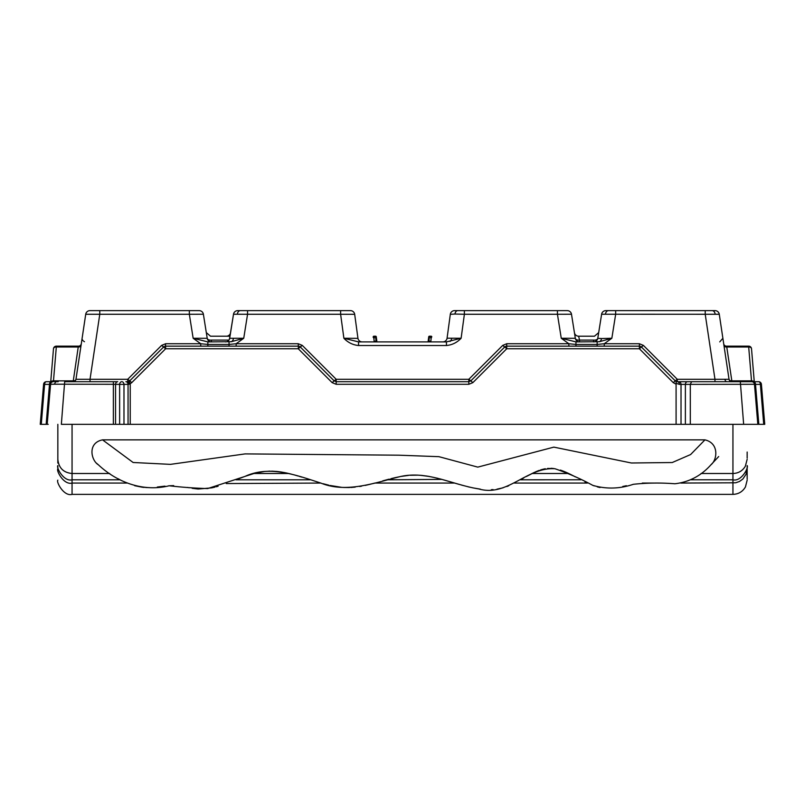 <?xml version="1.0" encoding="UTF-8"?>
<svg xmlns="http://www.w3.org/2000/svg" width="805" height="805" viewBox="0 0 805 805"><rect width="100%" height="100%" fill="white"/><g stroke="black" fill="none" stroke-linecap="round" stroke-linejoin="round"><path stroke-width="1.21" d="M373.671 337.899L373.138 337.204L373.671 337.899A0.714 0.714 0 0 0 373.852 337.919L374.124 341.189L376.116 341.189L375.583 336.923L373.923 336.923L373.671 337.899L373.228 336.752A0.714 0.714 0 0 1 373.923 336.208L375.583 336.208A0.714 0.714 0 0 1 376.287 336.832L376.841 341.27L376.287 336.832L376.841 341.27L376.116 341.189L376.116 341.894M428.884 341.894L428.884 341.189L430.876 341.189L431.148 337.919A0.714 0.714 0 0 0 431.329 337.899L431.772 336.752L431.329 337.899L431.078 336.923L429.417 336.923L428.884 341.189L428.159 341.27L428.713 336.832A0.714 0.714 0 0 1 429.417 336.208L431.078 336.208A0.714 0.714 0 0 1 431.772 336.752L431.078 336.923L431.078 336.208M43.591 384.297A2.838 2.838 0 0 1 46.418 381.691A2.838 1.821 90 0 0 44.597 384.377L43.591 384.297L40.25 424.326L46.157 424.326L49.487 384.377L50.564 383.713L53.482 348.766A2.838 2.002 4.8 0 1 56.31 346.995L53.492 380.856L73.164 380.856A2.838 2.002 -171.5 0 0 75.972 379.266L85.722 314.262L82.12 338.261L85.722 314.262L82.12 338.261L85.722 314.262L99.78 314.262L90.029 379.266L127.733 379.266L161.594 345.405L163.606 346.995A2.838 2.838 0 0 1 165.619 346.16L298.283 346.16L298.283 343.735L236.157 343.735L243.744 338.261L231.307 341.712L207.851 341.894L207.851 344.449L229.043 344.449L229.043 341.894M56.662 381.691L58.242 381.691C60.888 381.691 60.888 381.691 58.242 381.691C60.888 381.691 60.888 381.691 58.242 381.691L56.662 381.691A2.838 2.013 90 0 0 54.67 384.196L50.524 384.297L50.655 382.637L50.524 384.297A2.838 2.838 0 0 1 53.351 381.691M128.981 384.317A2.838 1.258 90 0 0 127.733 381.691L125.872 381.691A2.838 2.184 90 0 1 128.055 384.377L130.239 383.713L130.239 424.326L113.364 424.326L113.364 384.297L54.67 384.196M113.364 424.326L61.351 424.326L64.682 381.691L117.731 381.691A2.838 2.184 -90 0 0 115.548 384.377L115.548 424.326M764.75 424.326L761.409 384.297L760.403 384.377L763.724 424.326L764.75 424.326L757.817 424.326L754.476 384.297L679.45 384.377A2.838 2.184 -90 0 0 677.267 381.691L714.971 381.691L714.971 379.266L729.028 379.266L719.278 314.262L722.88 338.261L719.278 314.262L722.88 338.261L719.75 341.894M687.561 381.691A2.838 2.184 -90 0 0 685.377 384.377L685.377 424.326L681.02 424.326L681.02 384.377A2.838 2.184 -90 0 0 678.836 381.691L758.582 381.691A2.838 1.821 -90 0 1 760.403 384.377L755.513 384.377A2.838 1.821 -90 0 0 753.691 381.691L740.318 381.691L743.649 424.326L757.817 424.326L743.629 424.326M247.558 310.629L237.717 310.629L247.578 310.629L237.717 310.629L247.558 310.629L237.717 310.629L247.548 310.629L247.558 314.262L233.51 314.222A4.267 4.267 0 0 1 237.717 310.629L340.616 310.629L340.616 314.262L354.683 314.312A4.267 4.267 0 0 0 350.457 310.629L340.596 310.629L350.457 310.629A4.267 4.267 0 0 1 354.683 314.312L357.933 338.211A4.267 4.267 0 0 0 362.159 341.894M200.737 346.16L200.737 343.735L193.15 338.261L207.217 338.301C206.05 330.986 206.05 330.986 207.217 338.301C206.05 330.986 206.05 330.986 207.217 338.301C206.05 330.986 206.05 330.986 207.217 338.301C206.05 330.986 206.05 330.986 207.217 338.301L203.383 314.222A4.267 4.267 0 0 0 199.177 310.629L189.316 310.629L199.177 310.629L189.336 310.629L189.336 314.262L99.78 314.262L99.78 310.629L89.939 310.629A4.267 4.267 0 0 0 85.722 314.262M99.8 310.629L89.939 310.629M454.946 314.041L450.317 314.312A4.267 4.267 0 0 1 454.543 310.629L457.753 310.629A4.267 2.868 -90 0 0 454.946 314.041L464.384 314.262L464.384 310.629L567.284 310.629A4.267 4.267 0 0 1 571.49 314.222L575.323 338.301A4.267 4.267 0 0 0 579.53 341.894L579.53 340.102L593.577 340.102C594.734 335.091 594.734 335.091 593.577 340.102A4.267 2.445 -171 0 0 597.783 338.301C598.95 330.986 598.95 330.986 597.783 338.301C598.95 330.986 598.95 330.986 597.783 338.301C598.95 330.986 598.95 330.986 597.783 338.301L601.617 314.222A4.267 4.267 0 0 1 605.823 310.629L715.061 310.629L705.2 310.629L715.061 310.629L705.22 310.629L705.22 314.262L601.617 314.222A4.267 4.267 0 0 1 605.823 310.629L608.489 310.629A4.267 3.099 -90 0 0 605.461 313.98M715.061 310.629L705.22 310.629L715.061 310.629A4.267 4.267 0 0 1 719.278 314.262L705.22 314.262L714.971 379.266L677.267 379.266L675.264 380.856L641.394 346.995L643.406 345.405L677.267 379.266L677.267 381.691L678.836 381.691M574.418 332.616L575.323 338.301L574.418 332.616A4.267 4.267 0 0 0 578.634 336.208L594.482 336.208L598.689 332.616L601.617 314.222A4.267 4.267 0 0 1 605.823 310.629L615.684 310.629L605.823 310.629L615.664 310.629L615.664 314.262L611.85 338.261L604.263 343.735L604.263 346.16M229.445 339.177L233.51 314.222L229.677 338.301C230.109 335.564 230.109 335.564 229.677 338.301L243.744 338.261L247.558 314.262L340.616 314.262L343.886 338.261L357.581 338.342M225.581 341.894L225.47 341.894A4.267 4.267 0 0 0 229.677 338.301A4.267 2.445 9 0 1 229.324 339.056M229.687 338.231L230.582 332.616A4.267 4.267 0 0 1 226.366 336.208M447.067 338.211A4.267 4.267 0 0 1 442.841 341.894A4.267 4.267 0 0 0 447.067 338.211L450.317 314.312L447.067 338.211L450.317 314.312L447.067 338.211L461.114 338.261L446.443 341.894L358.557 341.894L358.557 345.526C352.811 344.953 347.921 342.528 343.886 338.261L358.557 341.894M599.423 341.712L611.85 338.261L601.556 338.543A4.267 3.099 -90 0 1 599.423 341.712L575.957 341.894L575.957 344.449L597.149 344.449L597.149 341.894M454.543 310.629L464.384 310.629L454.543 310.629A4.267 4.267 0 0 0 450.317 314.312M48.209 424.326L46.157 424.326M685.377 424.326L743.649 424.326M130.239 424.326L681.02 424.326M597.793 338.231L601.617 314.222L597.793 338.231M593.577 340.102L593.577 341.894A4.267 4.267 0 0 0 597.783 338.301C598.95 330.986 598.95 330.986 597.783 338.301L601.556 338.543M99.78 310.629L189.336 310.629M557.422 310.629L567.284 310.629A4.267 4.267 0 0 1 571.49 314.222L557.442 314.262L557.442 310.629M82.12 338.261L81.305 343.735A2.838 2.838 0 0 1 78.488 346.16A2.838 2.838 0 0 0 81.305 343.735A2.838 2.838 0 0 1 78.488 346.16L56.31 346.16A2.838 2.838 0 0 0 53.482 348.766L50.655 382.637A2.838 2.002 4.8 0 1 53.492 380.856L53.402 381.399L56.36 381.691M676.089 424.326L676.089 384.176L673.252 382.637L675.264 380.856L676.411 381.56M754.265 381.691L751.518 348.766L754.265 381.691M690.308 424.326L690.308 384.377M46.418 381.691L50.735 381.691M47.988 424.326L47.183 424.326L50.624 383.723M47.183 424.326L50.524 384.297M673.252 382.637L639.381 348.766L506.717 348.766L472.857 382.637L470.845 380.856L504.705 346.995L502.702 345.405L506.717 343.735L568.843 343.735L561.256 338.261L575.323 338.301A4.267 2.445 171 0 0 579.53 340.102L578.634 336.208M504.795 346.915L506.717 348.766L506.717 346.16L639.502 346.16M298.393 346.16L298.283 348.766L300.295 346.995L334.156 380.856L332.143 382.637L298.283 348.766L165.619 348.766L131.748 382.637L129.736 380.856L163.687 346.915M472.857 382.637L468.832 384.297L336.168 384.297L336.168 381.691L468.832 381.691L468.832 379.266L502.702 345.405M575.957 341.894L561.256 338.261L557.442 314.262L464.384 314.262L461.114 338.261C457.079 342.528 452.189 344.953 446.443 345.526L446.443 341.894M78.739 346.16L78.236 346.995A2.838 2.002 -171.5 0 0 81.053 345.405M723.947 345.405A2.838 2.002 171.5 0 0 726.764 346.995L731.836 380.856L751.508 380.856L748.69 346.995A2.838 2.002 -4.8 0 1 751.518 348.766A2.838 2.838 0 0 0 748.69 346.16L726.261 346.16M679.45 384.377L676.2 383.361L676.089 384.176M211.423 340.102L211.423 341.894A4.267 4.267 0 0 1 207.217 338.301A4.267 2.445 171 0 0 211.423 340.102C210.266 335.091 210.266 335.091 211.423 340.102L228.942 340.102M56.31 346.16L56.31 346.995L78.236 346.995L73.164 381.691A2.838 2.838 0 0 0 75.972 379.266L90.029 379.266L90.029 381.691M199.177 310.629A4.267 4.267 0 0 1 203.383 314.222L189.336 314.262L193.15 338.261L207.851 341.894M597.149 346.16L597.149 344.449L604.263 343.735L639.381 343.735L639.381 346.16A2.838 2.838 0 0 1 641.394 346.995L641.313 346.915M568.843 346.16L568.843 343.735L575.957 344.449L575.957 346.16M229.043 346.16L229.043 344.449L236.157 343.735L236.157 346.16M165.498 346.16L165.619 343.735L200.737 343.735L207.851 344.449L207.851 346.16M82.331 339.63L83.086 340.716M83.75 341.3L84.475 341.723M128.055 424.326L128.055 384.377L119.623 384.377A2.838 2.184 -90 0 1 121.797 381.691A2.838 2.184 90 0 1 123.98 384.377L123.98 424.326L119.623 424.326L119.623 384.377L113.364 384.297L113.364 381.691M751.649 381.691A2.838 2.838 0 0 1 754.476 384.297L754.778 384.317M731.836 380.856A2.838 2.002 -8.5 0 1 729.028 379.266A2.838 2.838 0 0 0 731.836 381.691L731.836 380.856M752.232 381.691L751.598 381.399A2.838 2.546 -4.8 0 1 752.967 381.691M753.903 381.691A2.838 2.002 -4.8 0 0 751.508 380.856L751.598 381.399M726.513 346.16A2.838 2.838 0 0 1 723.695 343.735A2.838 2.838 0 0 0 726.513 346.16L726.764 346.995L748.69 346.995L748.69 346.16M690.308 384.297L691.636 381.691M677.267 381.691L676.019 381.399L677.267 381.691A2.838 2.838 0 0 1 677.156 381.691M676.2 383.361L676.019 381.399L675.264 380.856M639.381 348.766L641.394 346.995A2.838 2.838 0 0 0 639.381 346.16L639.381 348.766M506.717 343.735L506.717 346.16A2.838 2.838 0 0 0 504.705 346.995A2.838 2.838 0 0 1 506.717 346.16L506.607 346.16M470.754 380.936A2.838 2.838 0 0 0 470.845 380.856L468.832 379.266L336.168 379.266L334.156 380.856A2.838 2.838 0 0 0 334.246 380.936M468.953 381.691A2.838 2.838 0 0 1 468.832 381.691L470.845 380.856M334.156 380.856L336.168 381.691A2.838 2.838 0 0 1 336.047 381.691M300.205 346.915L302.298 345.405L298.283 343.735M300.295 346.995A2.838 2.838 0 0 0 298.283 346.16A2.838 2.838 0 0 1 300.295 346.995M165.619 346.16L165.619 348.766L163.606 346.995M131.748 382.637L130.239 383.713L128.981 381.399L129.736 380.856L127.733 379.266L127.733 381.691L128.981 381.399A2.838 2.838 0 0 1 127.733 381.691A2.838 2.838 0 0 0 128.981 381.399M52.878 381.731A2.838 1.771 -67 0 1 53.402 381.399A2.838 2.546 4.8 0 0 50.564 383.713M50.725 381.842A2.838 1.821 90 0 0 49.487 384.377L44.597 384.377L41.276 424.326M50.624 382.989A2.838 2.546 90 0 0 50.222 384.317M373.852 337.919L374.355 337.919M430.876 341.189L430.927 341.894M430.645 337.919L431.148 337.919M374.073 341.894L374.124 341.189M428.159 341.27A0.714 0.714 0 0 1 427.455 341.894M376.841 341.27A0.714 0.714 0 0 0 377.545 341.894A0.714 0.714 0 0 1 376.841 341.27M718.694 456.546L710.956 464.797M704.949 439.862C719.429 443.213 717.255 459.957 710.936 464.807C701.165 475.775 689.15 482.094 674.882 483.765C660.835 482.658 646.979 482.839 633.334 484.298C619.709 488.907 606.195 489.259 592.792 485.355C580.636 478.754 568.018 473.209 554.947 468.731C526.792 466.89 507.392 497.279 478.633 488.907C452.309 484.741 426.972 470.16 399.592 476.731C373.812 483.131 345.999 493.284 320.923 483.101C296.471 475.222 269.635 464.918 244.861 476.459L207.64 488.575C194.659 488.182 181.829 487.246 169.141 485.777C143.542 492.137 117.268 482.547 98.381 464.807C91.096 460.48 87.171 442.921 102.547 439.862L704.949 439.862L690.62 454.543L672.235 462.533L631.392 462.996L553.84 447.127L477.788 467.121L438.926 456.677L398.898 455.187L245.112 453.899L170.469 464.364L133.107 462.493L102.547 439.862M118.094 478.744L120.036 479.8L72.058 479.8L72.058 469.355M119.995 479.78L119.12 479.317M96.459 463.167L97.264 463.861M97.314 463.911L98.502 464.908M119.231 479.377L121.464 480.545M134.687 485.707L142.002 487.186M142.505 487.256L144.246 487.438M145.635 487.528L149.156 487.609M157.307 487.035L164.985 486.14M168.768 485.797L173.699 485.626M187.424 487.428L189.165 487.76M192.133 488.303L197.849 489.007M198.312 489.027L211.604 487.88M211.977 487.81L214.965 487.106M216.223 486.773L218.095 486.25M226.225 483.553L320.782 483.06M277.524 471.529L280.553 471.921M323.117 483.725L328.853 485.194M330.11 485.475L341.37 487.297M343.594 487.468L349.561 487.538M350.789 487.488L355.216 487.106M359.704 486.482L361.676 486.129M365.269 485.405L370.783 484.107M371.92 483.815L374.798 483.06L454.584 483.06L459.293 484.429M382.707 480.887L386.823 479.76M391.089 478.653L394.329 477.858M394.692 477.778L398.294 476.983M401.413 476.389L406.595 475.614M414.233 475.081L416.135 475.081M440.506 479.025L442.046 479.438M440.788 479.096L454.584 483.06M461.104 484.942L463.237 485.536M467.896 486.743L469.647 487.166M472.595 487.82L480.354 489.148M491.322 489.692L493.093 489.591M496.977 489.158L503.055 487.82M506.848 486.532L508.69 485.787M570.946 474.598L573.039 475.664M587.409 483.05L586.362 482.557M586.161 482.457L584.994 481.893M592.691 485.314L594.241 485.888M597.29 486.864L600.027 487.538M622.728 486.482L626.381 485.717M681.141 483L683.022 482.587M712.033 463.71L711.147 464.606M712.727 462.996L710.815 464.928M692.23 479.086L691.123 479.629M690.831 479.77L732.942 479.8L732.942 424.326M757.012 424.326L757.817 424.326M57.839 443.636L57.839 449.904M57.839 459.112L57.839 463.056M72.058 483.06C63.766 485.304 56.058 470.603 57.839 468.822L57.839 465.582C56.078 467.504 63.826 482.014 72.058 479.8L72.058 494.371L72.058 483.06L126.959 483.06M57.839 452.923L57.839 458.065M57.839 459.132L57.839 424.326M747.161 452.048L747.161 458.065M747.161 466.337L747.161 479.146L747.161 466.337M429.186 476.449L428.129 476.258M412.764 475.121L411.888 475.161M411.214 475.192L410.178 475.262M407.481 475.514L405.468 475.755M410.963 475.212L412.281 475.141M412.703 475.121L415.098 475.081M417.332 475.111L418.077 475.141M420.019 475.252L429.498 476.5M439.741 478.824L440.375 478.985M388.966 479.196L386.682 479.8L441.895 479.398M437.95 478.361L436.541 478.019M428.612 476.349L426.147 475.946M422.273 475.453L420.049 475.262M417.292 475.111L416.628 475.091M414.625 475.081L413.247 475.101M396.322 477.405L394.49 477.818M392.79 478.23L398.545 476.932M401.665 476.349L408.477 475.413M410.097 475.272L418.298 475.151M523.693 478.009L520.493 479.8L580.848 479.77M573.281 475.785L569.497 473.883M565.945 472.243L565.301 471.961M564.104 471.468L563.007 471.036M562.192 470.724L561.498 470.482M552.069 468.369L551.063 468.319M533.463 472.817L531.028 474.024M529.398 474.87L528.895 475.141M526.42 476.49L534.017 472.565M536.14 471.609L539.32 470.362M540.588 469.929L544.401 468.913M551.334 468.329L553.91 468.57M561.88 470.613L563.087 471.066M563.892 471.378L564.406 471.589M566.126 472.324L565.362 471.992M565.794 472.173L573.13 475.705M547.581 468.419L554.011 468.58M560.35 470.09L568.702 473.501L532.065 473.501L538.998 470.482M564.748 471.73L563.601 471.267M561.598 470.512L560.511 470.14M553.83 468.56L551.787 468.349M544.291 468.933L541.332 469.697M538.636 470.613L536.875 471.307M536.402 471.499L535.375 471.941M534.822 472.193L533.655 472.736M540.708 469.889L545.277 468.741M264.966 471.398L255.215 473.199C260.82 471.418 268.206 470.855 277.383 471.519L282.807 472.283M283.43 472.394L288.723 473.501L254.058 473.501M288.613 473.471L287.938 473.32M287.325 473.179L286.399 472.978M286.328 472.968L284.396 472.575M281.941 472.143L278.56 471.65M276.92 471.468L271.738 471.146M289.83 473.763L290.364 473.893M288.24 473.39L285.986 472.897M281.549 472.072L278.52 471.65M278.5 471.639L275.874 471.368M253.454 473.672L252.106 474.054M249.319 474.93L248.031 475.353M246.984 475.705L245.968 476.057M242.858 477.184L240.765 477.979M239.206 478.573L238.632 478.794M238.059 479.015L237.435 479.257M310.217 479.8L236.036 479.8L243.301 477.023M245.626 476.188L253.585 473.632M254.964 473.26L255.849 473.038M255.91 473.018L258.757 472.364M260.478 472.032L262.038 471.77M262.178 471.75L263.054 471.629M268.779 471.156L269.856 471.136M279.848 471.821L281.046 471.992M284.125 472.525L284.688 472.636M285.664 472.827L287.828 473.29M288.542 473.461L291.42 474.155M295.113 475.151L298.142 476.027M299.259 476.359L301.593 477.073M551.475 468.329L553.427 468.5M565.774 472.163L567.404 472.897M567.575 472.978L568.149 473.239M568.551 473.431L573.764 476.037M574.357 476.349L575.364 476.872M526.48 476.449L527.023 476.158M527.174 476.067L527.818 475.725M528.503 475.353L530.032 474.537M258.093 472.505L257.047 472.746M248.373 475.242L247.739 475.453M123.98 424.326L119.623 424.326M726.925 381.691A2.838 2.013 90 0 1 724.953 379.437M237.354 313.98A4.267 3.099 -90 0 1 240.383 310.629M715.142 314.01A4.267 3.019 -90 0 0 712.194 310.629M233.45 338.543A4.267 3.099 -90 0 1 231.307 341.712M451.615 338.482A4.267 2.868 -90 0 1 450.045 341.471M643.406 345.405L639.381 343.735M165.619 343.735L161.594 345.405M332.143 382.637L336.168 384.297M446.443 345.526L358.557 345.526M302.298 345.405L336.168 379.266L336.168 381.691M755.513 384.377L758.843 424.326M468.832 384.297L468.832 381.691M428.713 336.832L429.417 336.923L429.417 336.208M373.228 336.752L373.923 336.923L373.923 336.208M375.583 336.208L375.583 336.923L376.287 336.832M732.942 455.982L732.942 466.266M57.839 480.162C55.978 481.601 63.736 496.715 72.058 494.371L732.942 494.371L732.942 479.8C741.123 481.964 748.892 467.695 747.161 465.592M72.058 424.326L72.058 479.8M72.058 464.576L72.058 466.266M206.311 332.616L210.518 336.208L230.009 336.208M761.409 384.297A2.838 2.838 0 0 0 758.582 381.691M746.788 468.792L746.144 474.125L742.874 479.015L739.483 481.471L735.7 482.789L680.829 483.06M747.161 459.293L745.36 466.206C742.532 470.885 738.396 473.31 732.942 473.501L701.024 473.501M57.839 459.293C58.685 467.916 63.424 472.656 72.058 473.501L109.711 473.501M514.465 483.06L587.429 483.06M654.535 483.06L642.289 483.06M732.942 494.371C738.477 494.179 742.643 491.694 745.45 486.914L747.161 480.162"/></g></svg>
